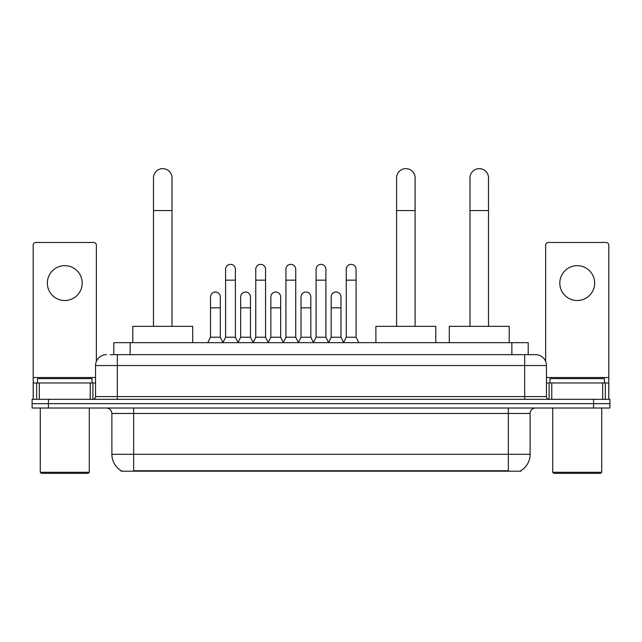 <?xml version="1.0" encoding="UTF-8"?>
<svg xmlns="http://www.w3.org/2000/svg" width="642" height="642" viewBox="0 0 642 642"><rect width="100%" height="100%" fill="white"/><g stroke="black" fill="none" stroke-linecap="round" stroke-linejoin="round"><path stroke-width="0.96" d="M110.247 354.657L117.325 354.657L110.247 354.657L113.795 354.657L113.795 342.676L528.206 342.676L528.206 354.657M520.863 470.658L520.863 471.196L121.137 471.196L121.137 470.658M121.298 470.755A19.059 19.059 0 0 1 111.885 454.311L133.664 454.311L133.664 470.755L508.336 470.755L508.336 454.311L530.115 454.311L530.115 413.472A5.449 5.449 0 0 1 535.564 408.023M111.885 454.311L111.885 413.472C111.556 410.166 109.742 408.344 106.436 408.023M520.702 470.755A19.059 19.059 0 0 0 530.115 454.311M48.439 399.308L609.9 399.308L609.9 403.666L32.1 403.666L32.1 408.023L48.439 408.023L48.439 403.666L32.1 403.666L32.1 399.308L48.439 399.308L48.439 403.666L609.9 403.666L609.9 408.023L48.439 408.023M106.436 354.657A10.89 10.89 0 0 0 95.546 365.547L95.546 396.587A2.72 2.72 0 0 1 92.817 399.308M535.564 354.657L524.674 354.657L535.564 354.657A10.89 10.89 0 0 1 546.454 365.547L546.454 396.587C546.615 398.241 547.522 399.147 549.183 399.308M546.454 365.547L117.325 365.547L117.325 354.657L524.674 354.657L524.674 396.587L546.454 396.587M64.778 265.668A17.43 17.43 0 0 0 47.347 283.098A17.43 17.43 0 0 0 64.778 300.52A17.43 17.43 0 0 0 82.2 283.098A17.43 17.43 0 0 0 64.778 265.668M90.233 399.308L90.233 382.977L39.314 382.977L39.314 399.308M96.364 361.406L96.364 245.196A2.72 2.72 0 0 0 93.636 242.475L35.912 242.475A2.72 2.72 0 0 0 33.191 245.196L33.191 382.977L39.314 382.977M90.233 382.977L95.546 382.977M33.191 399.308L33.191 382.977M88.195 473.371L41.361 473.371L40.269 472.287L89.278 472.287L88.195 473.371M40.269 408.023L40.269 472.287M89.278 408.023L89.278 472.287M92.007 382.977L92.007 378.62L37.549 378.62L37.549 382.977M153.486 326.337L153.486 177.882A9.261 9.261 0 0 1 162.747 168.629A9.261 9.261 0 0 1 172 177.882A9.261 9.261 0 0 0 162.747 168.629M172 326.337L172 177.882M192.696 342.676L192.696 326.337L132.79 326.337L132.79 342.676M396.587 326.337L396.587 177.882A9.261 9.261 0 0 1 405.848 168.629A9.261 9.261 0 0 1 415.101 177.882A9.261 9.261 0 0 0 405.848 168.629M415.101 326.337L415.101 177.882M435.798 342.676L435.798 326.337L375.891 326.337L375.891 342.676M470 326.337L470 177.882A9.261 9.261 0 0 1 479.253 168.629A9.261 9.261 0 0 1 488.514 177.882A9.261 9.261 0 0 0 479.253 168.629M488.514 326.337L488.514 177.882M509.21 342.676L509.21 326.337L449.304 326.337L449.304 342.676M222.87 342.676L225.591 337.227L235.389 337.227L238.118 342.676M235.389 337.227L235.389 269.263A4.903 4.903 0 0 0 230.494 264.368A4.903 4.903 0 0 1 230.799 264.376M225.591 337.227L225.591 280.153L235.389 280.153M225.591 280.153L225.591 269.263A4.903 4.903 0 0 1 230.494 264.368M253.036 342.676L255.757 337.227L265.563 337.227L268.284 342.676M265.563 337.227L265.563 269.263A4.903 4.903 0 0 0 260.66 264.368A4.903 4.903 0 0 1 260.965 264.376M255.757 337.227L255.757 280.153L265.563 280.153M255.757 280.153L255.757 269.263A4.903 4.903 0 0 1 260.66 264.368M283.202 342.676L285.931 337.227L295.729 337.227L298.458 342.676M295.729 337.227L295.729 269.263A4.903 4.903 0 0 0 290.834 264.368A4.903 4.903 0 0 1 291.139 264.376M285.931 337.227L285.931 280.153L295.729 280.153M285.931 280.153L285.931 269.263A4.903 4.903 0 0 1 290.834 264.368M313.376 342.676L316.097 337.227L325.903 337.227L328.624 342.676M325.903 337.227L325.903 269.263A4.903 4.903 0 0 0 321 264.368A4.903 4.903 0 0 1 321.305 264.376M316.097 337.227L316.097 280.153L325.903 280.153M316.097 280.153L316.097 269.263A4.903 4.903 0 0 1 321 264.368M343.542 342.676L346.271 337.227L356.069 337.227L358.798 342.676M356.069 337.227L356.069 269.263A4.903 4.903 0 0 0 351.166 264.368A4.903 4.903 0 0 1 351.479 264.376M346.271 337.227L346.271 280.153L356.069 280.153M346.271 280.153L346.271 269.263A4.903 4.903 0 0 1 351.166 264.368M207.783 342.676L210.504 337.227L220.31 337.227L222.951 342.507M220.31 337.227L220.31 296.933A4.903 4.903 0 0 0 215.712 292.038A4.903 4.903 0 0 1 220.31 296.933M210.504 337.227L210.504 307.823L220.31 307.823M210.504 307.823L210.504 296.933A4.903 4.903 0 0 1 215.712 292.038M238.03 342.507L240.678 337.227L250.476 337.227L253.117 342.507M250.476 337.227L250.476 296.933A4.903 4.903 0 0 0 245.886 292.038A4.903 4.903 0 0 1 250.476 296.933M240.678 337.227L240.678 307.823L250.476 307.823M240.678 307.823L240.678 296.933A4.903 4.903 0 0 1 245.886 292.038M268.204 342.507L270.844 337.227L280.65 337.227L283.291 342.507M280.65 337.227L280.65 296.933A4.903 4.903 0 0 0 276.052 292.038A4.903 4.903 0 0 1 280.65 296.933M270.844 337.227L270.844 307.823L280.65 307.823M270.844 307.823L270.844 296.933A4.903 4.903 0 0 1 276.052 292.038M298.37 342.507L301.018 337.227L310.816 337.227L313.457 342.507M310.816 337.227L310.816 296.933A4.903 4.903 0 0 0 306.226 292.038A4.903 4.903 0 0 1 310.816 296.933M301.018 337.227L301.018 307.823L310.816 307.823M301.018 307.823L301.018 296.933A4.903 4.903 0 0 1 306.226 292.038M328.543 342.507L331.184 337.227L340.982 337.227L343.63 342.507M340.982 337.227L340.982 296.933A4.903 4.903 0 0 0 336.392 292.038A4.903 4.903 0 0 1 340.982 296.933M331.184 337.227L331.184 307.823L340.982 307.823M331.184 307.823L331.184 296.933A4.903 4.903 0 0 1 336.392 292.038M577.222 265.668A17.43 17.43 0 0 0 559.8 283.098A17.43 17.43 0 0 0 577.222 300.52A17.43 17.43 0 0 0 594.653 283.098A17.43 17.43 0 0 0 577.222 265.668M602.686 399.308L602.686 382.977L551.767 382.977L551.767 399.308M608.809 399.308L608.809 382.977L608.809 399.308M602.686 382.977L608.809 382.977L608.809 245.196A2.72 2.72 0 0 0 606.088 242.475L548.364 242.475A2.72 2.72 0 0 0 545.636 245.196L545.636 361.406M546.454 382.977L551.767 382.977M600.639 473.371L553.805 473.371L552.722 472.287L601.731 472.287L600.639 473.371M552.722 408.023L552.722 472.287M601.731 408.023L601.731 472.287M604.451 382.977L604.451 378.62L549.993 378.62L549.993 382.977M506.161 471.196L506.161 470.658M135.839 471.196L135.839 470.658M130.133 354.657L130.133 342.676M511.867 354.657L511.867 342.676M508.336 408.023L508.336 413.472L111.885 413.472M530.115 413.472L508.336 413.472L508.336 454.311L133.664 454.311L133.664 408.023M593.561 408.023L593.561 399.308M117.325 399.308L117.325 365.547L95.546 365.547M95.546 396.587L524.674 396.587L524.674 399.308M95.546 377.528L33.191 377.528M92.913 382.977L92.913 399.308M33.232 382.977L33.232 399.308M36.634 399.308L36.634 382.977M153.486 210.56L172 210.56M396.587 210.56L415.101 210.56M470 210.56L488.514 210.56M608.809 377.528L546.454 377.528M608.768 399.308L608.768 382.977M605.366 382.977L605.366 399.308M549.087 399.308L549.087 382.977"/></g></svg>
